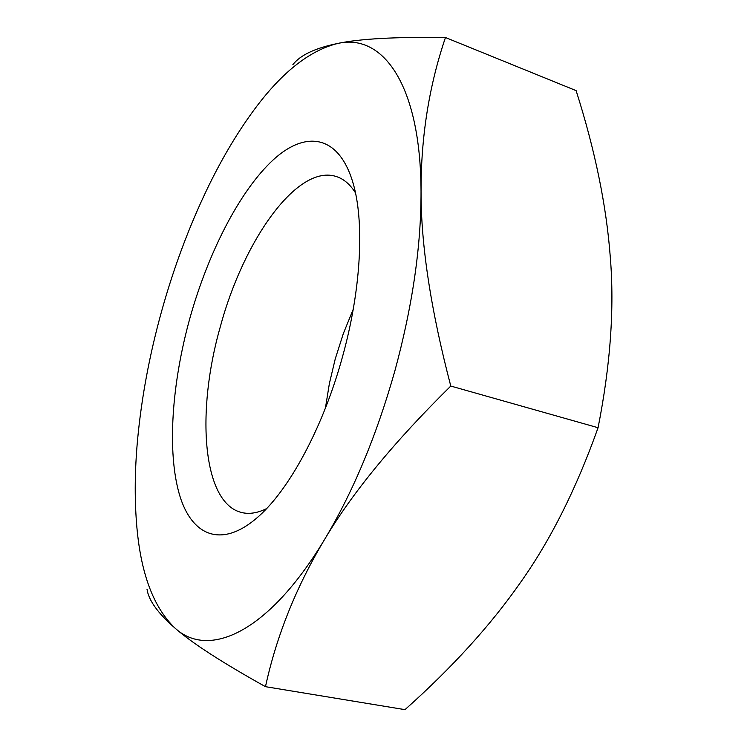 <?xml version="1.0" encoding="UTF-8"?>
<svg xmlns="http://www.w3.org/2000/svg" width="747" height="747" viewBox="0 0 747 747"><rect width="100%" height="100%" fill="white"/><g stroke="black" fill="none" stroke-linecap="round" stroke-linejoin="round"><path stroke-width="1.12" d="M266.604 508.604C257.762 512.956 249.638 514.3 242.261 512.657C202.278 504.029 195.826 411.896 220.356 326.626C243.587 240.039 297.773 163.061 336.813 176.703C343.975 179.14 350.194 184.528 355.479 192.857M189.869 318.259C208.236 252.617 239.656 190.896 273.178 159.895C306.485 129.296 340.539 134.815 354.078 186.797C364.433 226.201 360.549 292.31 342.313 357.44C324.049 423.988 292.236 484.28 262.253 513.04C223.895 550.044 192.128 537.513 179.495 494.785C166.898 451.618 171.829 383.435 189.869 318.259M325.421 408.123L329.38 383.528L335.244 358.915L343.349 333.535L353.247 309.258M445.464 37.518L576.114 90.63C595.07 150.203 606.461 205.742 610.299 257.257C614.52 308.315 610.439 365.134 598.067 427.723C576.395 488.594 550.548 540.156 520.547 582.408C490.648 625.248 452.122 667.659 404.977 709.65L265.474 686.68C276.549 635.846 296.223 586.834 324.487 539.623C352.295 492.749 394.397 441.561 450.786 386.059C430.832 309.94 420.916 245.007 421.037 191.26C420.935 136.981 429.077 85.737 445.464 37.518C395.602 36.808 359.718 38.779 337.812 43.438C382.324 33.129 420.626 83.636 421.037 191.26C421.196 246.155 412.475 306.046 394.855 370.942C376.563 435.678 353.107 491.909 324.487 539.623C268.266 633.148 208.609 658.854 175.293 628.358C153.21 607.432 140.287 572.295 136.524 522.956C134.507 497.091 134.843 469.415 137.551 439.927C141.519 397.581 149.559 354.61 161.679 311.013C173.836 267.426 189.178 226.388 207.694 187.908C221.271 159.849 236.024 134.796 251.972 112.76C280.125 73.738 308.735 50.628 337.812 43.438C315.234 48.051 300.257 55.119 292.88 64.634M147.01 589.215C148.644 600.42 158.065 613.464 175.293 628.358C191.914 642.962 221.971 662.402 265.474 686.68M450.786 386.059L598.067 427.723"/></g></svg>

